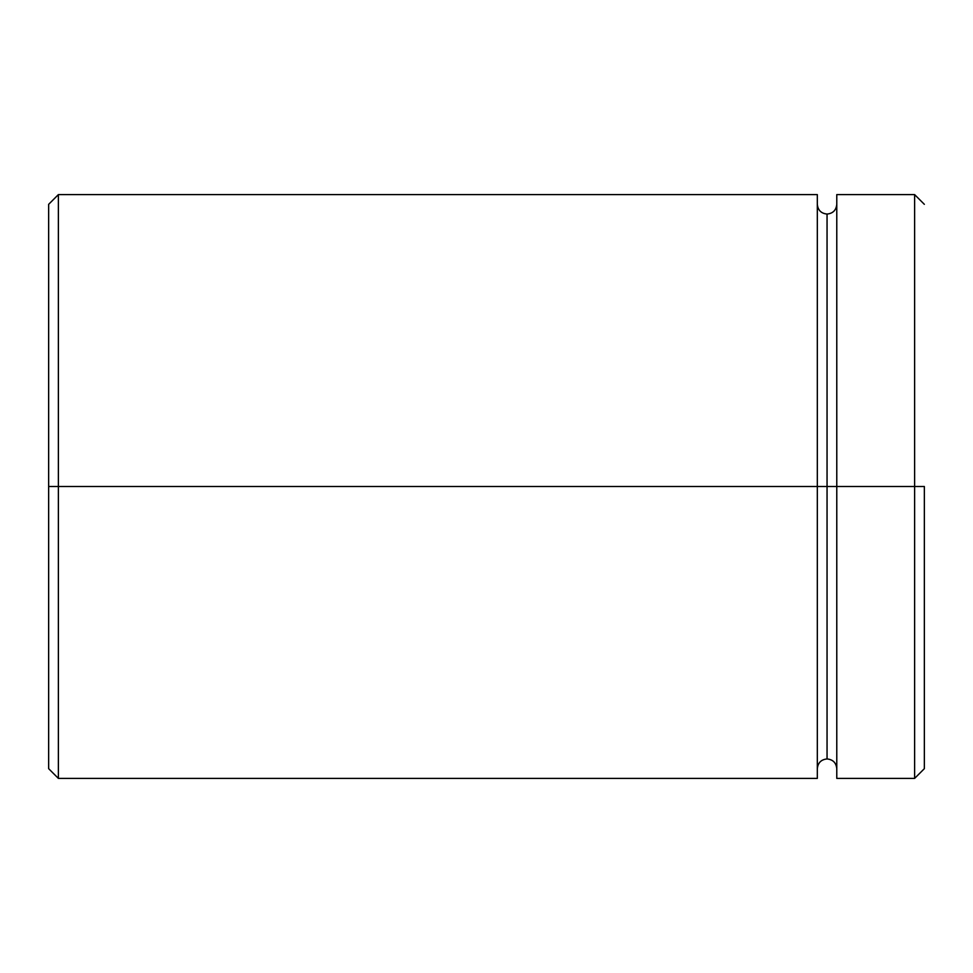 <?xml version="1.0" encoding="UTF-8"?>
<svg xmlns="http://www.w3.org/2000/svg" width="973" height="973" viewBox="0 0 973 973"><rect width="100%" height="100%" fill="white"/><g stroke="black" fill="none" stroke-linecap="round" stroke-linejoin="round"><path stroke-width="1.46" d="M836.78 486.5L827.05 486.5L827.05 214.06L827.05 486.5L48.65 486.5L48.65 768.67L48.65 204.33L48.65 486.5L58.38 486.5L58.38 778.4L58.38 486.5L817.32 486.5L817.32 778.4L817.32 194.6L817.32 486.5L827.05 486.5L827.05 214.06L827.05 758.94L827.05 486.5L827.05 758.94L827.05 486.5L836.78 486.5L836.78 778.4L836.78 486.5L914.62 486.5L914.62 778.4L914.62 486.5L836.78 486.5L836.78 194.6L836.78 486.5M924.35 486.5L914.62 486.5L914.62 194.6L914.62 486.5L924.35 486.5L924.35 768.67L924.35 486.5M817.32 194.6L58.38 194.6L58.38 486.5L58.38 194.6L48.65 204.33M817.32 204.33C817.916 210.217 821.163 213.464 827.05 214.06C832.937 213.464 836.184 210.217 836.78 204.33M817.32 778.4L58.38 778.4L48.65 768.67M836.78 778.4L914.62 778.4L924.35 768.67M924.35 204.33L914.62 194.6L836.78 194.6M836.78 768.67C836.184 762.783 832.937 759.536 827.05 758.94C821.163 759.536 817.916 762.783 817.32 768.67"/></g></svg>

